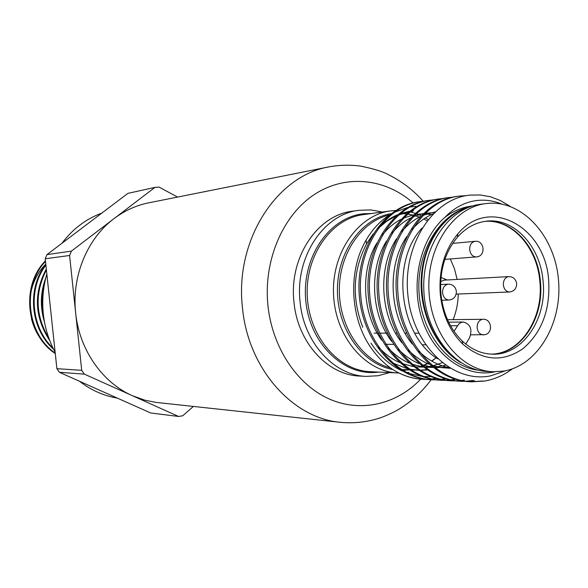 <?xml version="1.0" encoding="UTF-8"?>
<svg xmlns="http://www.w3.org/2000/svg" width="588" height="588" viewBox="0 0 588 588"><rect width="100%" height="100%" fill="white"/><g stroke="black" fill="none" stroke-linecap="round" stroke-linejoin="round"><path stroke-width="0.88" d="M548.67 280.557C550.368 309.758 541.827 332.448 523.041 348.633C502.858 362.487 482.77 360.973 462.785 344.098C450.107 331.566 442.617 315.065 440.316 294.603C438.538 270.34 444.388 250.098 457.854 233.87C489.466 195.481 545.657 226.975 548.67 280.557M440.949 294.287C443.102 313.514 450.143 329.03 462.065 340.834C471.209 349.382 481.293 353.829 492.303 354.174C522.578 355.63 547.347 318.696 543.062 281.064C540.372 246.328 513.941 217.501 486.357 221.198C475.42 222.521 465.777 227.857 457.435 237.184C444.771 252.465 439.273 271.494 440.949 294.287M485.049 221.367C512.17 218.67 537.697 247.144 540.357 281.196C544.532 318.13 520.703 354.542 490.98 354.123M487.966 203.367C522.681 200.251 554.638 236.031 558.431 279.293C562.694 322.496 538.182 365.251 503.901 371.065L493.376 371.756C460.794 370.881 430.71 334.102 428.946 290.384C426.8 246.688 453.48 207.366 485.857 203.595L487.966 203.367M493.376 371.756L488.077 371.535C455.582 370.668 425.602 334.087 423.845 290.612C421.714 247.158 448.313 208.042 480.602 204.279L485.857 203.595M425.543 344.825L422.507 344.788M393.497 344.377L385.728 344.267M418.722 333.198L414.68 333.19M406.506 333.175L405.029 333.175M396.849 333.161L395.584 333.161M387.396 333.146L379.62 333.139M378.135 333.139L374.189 333.131M465.747 344.053L469.525 337.872C472.554 329.405 470.503 324.128 463.366 322.026L460.977 322.54L458.831 323.988L453.995 331.309M55.14 352.227C48.767 340.423 44.828 327.7 43.328 314.051C41.917 300.387 43.093 287.047 46.842 274.008M61.975 243.241C72.743 228.938 86.017 218.898 101.812 213.106M490.715 354.108C520.321 354.321 543.974 318.012 539.821 281.218C537.16 247.313 511.817 218.905 484.784 221.404M453.113 319.622C456.347 311.581 458.067 303.048 458.272 294.015M470.297 206.741C447.145 212.253 426.807 238.118 422.684 269.694C418.399 302.291 429.924 336.38 451.768 355.622M436.34 379.885L432.364 379.811C396.253 378.525 363.075 339.239 360.591 293.456C357.519 247.056 386.118 205.998 420.089 201.618L423.985 201.214M512.369 368.852C503.887 375.225 494.618 379.297 484.563 381.068L471.539 381.832C434.561 380.539 400.457 339.57 397.841 291.795C394.607 243.366 423.86 200.618 458.559 196.164L466.409 195.628M505.636 370.734L490.782 375.813C453.032 383.846 412.776 345.744 407.903 295.301C402.42 244.902 432.996 198.347 470.135 195.106L480.374 194.988L490.539 196.782L500.278 200.508L510.281 206.425M465.667 381.377L461.44 381.311C424.683 380.017 390.814 339.489 388.227 292.221C385.037 244.321 414.128 202.007 448.644 197.568L452.789 197.149M455.693 380.87L451.547 380.803C415.003 379.51 381.369 339.401 378.819 292.64C375.673 245.255 404.595 203.367 438.927 198.95L442.992 198.531M445.917 380.37L441.86 380.304C405.529 379.017 372.123 339.32 369.609 293.052C366.5 246.166 395.261 204.697 429.416 200.295L433.393 199.883M456.942 196.392C422.272 200.846 393.049 243.52 396.275 291.861C398.892 339.563 432.952 380.458 469.9 381.744L471.539 381.832M470.716 381.781L482.91 380.987M474.391 380.561L466.49 381.355M447.064 197.796C412.578 202.228 383.516 244.468 386.698 292.287C389.278 339.474 423.103 379.936 459.831 381.23L461.44 381.311M460.639 381.267L464.865 381.274M465.689 381.245L472.767 380.48M464.424 380.061L461.551 380.473M460.727 380.561L456.494 380.848M440.544 198.817L438.134 199.067M437.384 199.17C403.074 203.58 374.181 245.402 377.32 292.706C379.863 339.394 413.46 379.429 449.974 380.723L451.547 380.803M450.761 380.752L454.906 380.767M454.656 379.569L451.657 379.995M450.849 380.083L446.704 380.355M431.041 200.163L428.637 200.412M429.394 200.302L427.88 200.515C393.769 204.911 365.038 246.306 368.147 293.118C370.653 339.305 404.022 378.937 440.316 380.223L441.86 380.304M441.088 380.252L445.145 380.274M445.932 380.245L450.077 379.914M450.886 379.819L453.098 379.495M445.087 379.091L441.963 379.525M441.176 379.605L437.112 379.863M421.728 201.478L419.325 201.735M418.605 201.831C384.662 206.212 356.093 247.195 359.158 293.522C361.627 339.225 394.769 378.451 430.85 379.73L432.364 379.811M431.607 379.767L435.583 379.789M436.355 379.76L440.419 379.451M441.206 379.356L443.565 379.01M395.665 210.46L390.689 210.901C358.18 214.914 331.5 252.766 333.558 294.647C335.248 336.549 365.192 371.873 397.929 372.968L398.921 373.005M406.653 372.645L408.983 372.314M428.064 219.471L425.425 217.891M421.14 215.678L416.12 213.62M415.15 213.29L410.6 211.967M398.289 210.423L396.878 210.43M382.457 212.025L370.763 209.916L358.776 210.32C323.51 214.201 294.882 257.243 300.078 301.74C303.599 342.334 333.94 375.519 366.199 376.394L378.135 375.732L389.631 372.586M358.776 210.32L352.396 211.224C317.292 215.09 288.796 257.816 293.963 301.967C297.462 342.253 327.641 375.188 359.76 376.063L366.199 376.394M329.037 166.86L148.661 202.845C136.159 205.366 124.575 210.651 113.925 218.692C87.171 238.706 71.545 276.389 75.661 312.985C79.284 349.654 102.312 382.538 132.388 395.709L144.81 400.163L155.754 402.361L340.452 422.331C292.449 418.311 247.886 368.397 242.454 307.517C234.597 240.499 276.617 175.614 329.037 166.86C339.526 164.963 349.978 164.706 360.407 166.073C373.983 168.785 383.596 171.806 389.256 175.128C402.104 181.582 413.438 190.299 423.257 201.265M30.841 292.552C33.171 281.329 38.146 271.832 45.79 264.063M42.446 341.283C37.191 334.594 33.516 327.001 31.407 318.52M55.287 353.594C25.71 334.204 20.83 285.43 45.445 260.807M45.504 261.373C21.749 286.018 26.563 333.624 55.235 353.116M53.626 349.323C30.253 328.854 26.673 288.377 45.82 264.394M45.901 265.129C27.827 288.737 31.01 327.538 53.038 348.133M49.796 340.709C34.53 317.248 33.369 293.346 46.312 268.995M46.415 269.973C34.567 293.015 35.412 315.837 48.944 338.445M44.526 322.246C39.925 307.105 40.359 292.265 45.835 277.734M44.431 284.232C41.741 294.345 41.41 304.606 43.431 315.021M472.818 205.925C462.866 206.976 453.576 210.783 444.932 217.339C420.501 238.434 410.248 282.321 421.868 318.556C433.334 354.895 464.248 377.327 492.935 372.189L495 371.792M444.932 217.339C453.774 208.167 463.741 202.654 474.839 200.809C483.998 199.361 492.95 200.442 501.689 204.051M431.041 376.643L423.86 376.577M422.133 376.43L407.675 373.174M402.273 370.977C389.851 365.214 379.407 355.909 370.932 343.061M389.109 215.267C379.899 221.235 372.204 229.563 366.023 240.249C347.978 270.818 349.926 317.483 370.661 347.273C377.092 356.762 384.758 364.362 393.673 370.08C402.861 375.688 412.453 378.76 422.456 379.297L426.609 379.363M427.358 379.341L431.298 379.062M432.062 378.973L434.833 378.576M415.701 206.329L409.571 207.072M407.822 207.417L393.879 212.489M471.01 206.491C440.78 212.606 416.98 249.996 418.95 290.832C420.633 331.683 447.674 366.802 478.323 370.19M407.477 368.794L393.328 363.244L407.44 368.764M409.571 369.249L418.685 370.344M420.185 370.374L427.175 369.977M435.708 378.621L432.467 379.062M431.695 379.142L427.711 379.385M426.954 379.4L423.059 379.334C412.636 378.709 402.839 375.629 393.673 370.08M460.742 362.598C435.304 347.368 418.605 311.339 421.405 275.86C423.882 240.889 445.675 211.834 470.915 206.528M457.155 279.425L454.487 268.819L450.32 258.933M375.607 245.99L374.659 247.114M113.925 218.692L154.967 187.381L127.897 193.371L46.959 254.604L71.391 251.135L113.925 218.692M59.439 372.314L150.712 412.982L178.612 416.473L84.356 374.13L59.439 372.314L56.889 368.669L45.225 258.771L46.959 254.604M56.889 368.669L81.71 370.322L69.597 255.493L45.225 258.771M193.379 406.448L182.684 415.79L178.612 416.473M154.967 187.381L159.105 187.102L177.569 197.083M71.391 251.135L69.597 255.493M81.71 370.322L84.356 374.13M117.335 398.113C103.628 395.805 91 390.182 79.468 381.237M465.843 207.939L466.424 207.873M437.479 358.79C398.76 334.344 390.91 261.212 422.008 228.1M463.116 208.946L463.506 208.968M449.004 367.64C437.862 365.376 427.755 359.871 418.685 351.109M412.364 344.098C388.756 315.734 386.794 265.416 406.808 236.523M412.166 229.416C418.399 222.308 425.322 217.156 432.937 213.959M450.026 368.264L440.838 367.559L431.827 365.236M429.093 364.2C421.64 361.15 414.716 356.446 408.315 350.088M401.957 342.811C379.65 315.028 377.775 267.011 396.613 238.713M402.001 231.334C407.469 224.881 413.562 219.963 420.28 216.597M422.765 215.436L435.017 211.908M448.276 367.191L434.797 367.654M433.003 367.449L421.736 364.685M419.001 363.612C411.504 360.451 404.559 355.6 398.157 349.066M391.762 341.51C370.749 314.337 368.948 268.584 386.632 240.911M392.034 233.238C397.481 226.615 403.589 221.558 410.365 218.067M412.842 216.869L423.279 213.517M424.97 213.216L434.238 212.658M445.432 365.28L434.436 367.375M433.025 367.463L424.874 367.235M423.088 367.015L411.85 364.134M409.116 363.024C401.567 359.753 394.599 354.762 388.205 348.037M381.766 340.18C362.024 313.669 360.304 270.12 376.842 243.109M382.274 235.134C387.683 228.342 393.813 223.131 400.641 219.515M403.125 218.28L413.526 214.811M415.201 214.488L422.985 213.804M424.345 213.819L432.231 214.694M442.073 362.759L432.599 365.89M431.379 366.155L424.646 367.059M423.25 367.14L415.15 366.824M413.379 366.581L402.163 363.582M399.421 362.443C391.829 359.062 384.839 353.917 378.444 347.008M447.108 279.976L440.978 277.448M457.442 325.723L450.548 325.767M413.055 202.911C385.118 178.179 345.443 173.872 314.043 194.724C282.696 215.531 263.38 260.55 267.907 305.209C272.148 347.177 296.786 384.273 328.567 398.686C360.422 413.063 396.496 404.559 420.685 379.179M409.079 369.859L402.567 370.33M392.725 369.462C362.715 364.215 337.652 329.574 337.424 291.045C336.931 252.509 361.282 218.42 391.101 213.672M389.506 214.936C361.363 221.206 339.055 253.906 339.327 290.531C339.394 327.149 362.068 360.701 390.381 367.853M398.958 369.337L399.708 369.404M401.229 369.492L409.02 369.815M378.488 372.072C344.377 377.07 309.376 343.737 305.745 300.174C301.615 256.662 330.155 216.149 364.626 213.687L371.403 213.525M390.689 210.901L363.347 214.627C331.426 218.574 305.275 255.273 307.267 295.823C308.898 336.395 338.225 370.616 370.366 371.697L397.929 372.968M409.843 212.018L412.409 211.724M413.607 210.695L411.159 210.974M409.586 211.21L399.722 213.878M397.319 214.855C390.594 217.773 384.42 222.014 378.797 227.571M373.167 233.914L366.574 243.807C352.888 270.384 351.617 298.212 362.781 327.281M426.741 369.676L419.92 370.205M418.458 370.197L409.571 369.242L417.311 370.161M434.451 359.239L431.798 361.106M428.152 363.355L424.036 365.457M422.162 366.28L421.133 366.699M447.519 319.696L482.447 319.291C478.838 320.284 477.074 323.172 477.155 327.95C477.838 332.205 479.852 334.506 483.204 334.873L483.924 334.815M444.249 280.138L440.662 281.579M443.793 280.16L508.51 276.625C504.996 277.529 503.284 280.336 503.365 285.048C504.085 289.421 506.143 291.729 509.546 291.986L509.958 291.957M444.895 259.352L476.736 256.89C486.18 256.023 484.468 240.051 475.067 241.323L475.008 241.33C471.378 242.19 469.606 245.012 469.687 249.79C470.474 254.391 472.686 256.772 476.324 256.934L476.493 256.919M441.735 300.262L449.085 300.012C453.818 299.329 456.251 296.484 456.384 291.479C455.59 286.812 452.936 284.371 448.409 284.151L448.049 284.188C444.315 285.136 442.492 288.032 442.573 292.883C443.323 297.366 445.498 299.74 449.085 300.012L449.57 299.976M462.065 340.834L462.785 344.098M457.435 237.184L457.854 233.87M463.366 322.026L448.673 322.18M458.537 196.164L456.927 196.399M448.622 197.575L447.042 197.796M438.913 198.95L437.362 199.17M420.067 201.625L418.582 201.831M408.263 212.268L398.444 214.98M396.077 215.958L386.808 221.161L378.202 228.379M372.843 234.436L366.574 243.807L366.023 240.249M414.672 370.05L410.534 369.881M423.059 379.334L422.456 379.297M427.064 220.75L423.735 219.001M419.707 217.229L415.481 215.774M413.18 215.149L407.455 214.061M406.308 213.922L402.339 213.657M436.303 357.666L431.636 361.01M427.976 363.186L423.595 365.317M421.853 366.03L420.427 366.567M340.452 422.331C354.682 423.625 368.433 421.964 381.708 417.348C388.955 414.547 394.938 411.688 399.649 408.756C411.865 401.192 422.368 391.527 431.158 379.745M470.782 334.829L484.946 334.66C493.457 333.006 491.7 318.711 483.057 319.24M440.978 277.433L441.375 277.411M456.163 294.103L509.546 291.986C514.162 291.303 516.543 288.539 516.668 283.703C515.889 279.16 513.273 276.786 508.826 276.595M452.686 243.403L475.067 241.323M440.559 284.548L448.409 284.151"/></g></svg>
